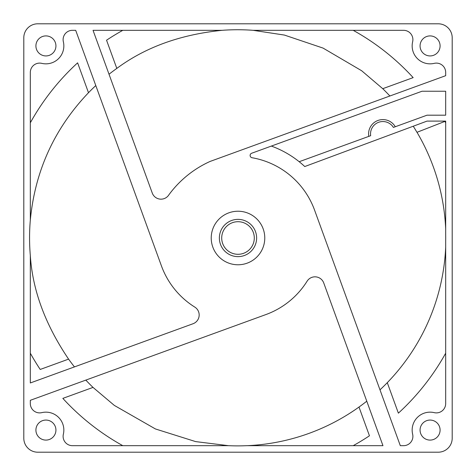<?xml version="1.0" encoding="UTF-8"?>
<svg xmlns="http://www.w3.org/2000/svg" width="476" height="476" viewBox="0 0 476 476"><rect width="100%" height="100%" fill="white"/><g stroke="black" fill="none" stroke-linecap="round" stroke-linejoin="round"><path stroke-width="0.71" d="M393.408 127.425A12.346 12.346 0 0 0 370.673 135.696L299.184 161.715A97.788 97.788 0 0 1 304.753 166.54L427.026 121.1L445.679 121.1L445.679 234.852A208.071 208.071 0 0 1 445.703 237.81A208.071 208.071 0 0 1 445.679 240.767L445.679 403.577A9.312 9.312 0 0 1 434.219 412.638A17.927 17.927 0 0 0 412.638 434.219A9.312 9.312 0 0 1 403.577 445.679L400.31 445.679L314.577 210.13A81.491 81.491 0 0 0 252.048 157.729A2.326 2.326 0 0 1 251.655 153.248L422.028 91.237L445.679 91.237L445.679 115.186L427.026 115.186L393.408 127.425M39.633 412.888A9.312 9.312 0 0 0 41.781 412.638A17.927 17.927 0 0 1 63.362 434.219A9.312 9.312 0 0 0 72.423 445.679L228.486 445.679A208.071 208.071 0 0 0 246.776 445.679L382.966 445.679L323.74 282.958A9.312 9.312 0 0 0 307.091 281.209A81.491 81.491 0 0 1 265.87 314.577L30.321 400.31L30.321 403.577A9.312 9.312 0 0 0 39.633 412.888M412.638 41.781A17.927 17.927 0 0 0 434.219 63.362A9.312 9.312 0 0 1 445.679 72.423L445.679 75.69L210.13 161.423A104.161 104.161 0 0 0 168.909 194.791A9.312 9.312 0 0 1 152.261 193.042L93.034 30.321L222.131 30.321A208.071 208.071 0 0 1 253.131 30.321L403.577 30.321A9.312 9.312 0 0 1 412.638 41.781M41.781 63.362A17.927 17.927 0 0 0 63.362 41.781A9.312 9.312 0 0 1 72.423 30.321L75.69 30.321L161.423 265.87A81.491 81.491 0 0 0 194.791 307.091A9.312 9.312 0 0 1 193.042 323.74L30.321 382.966L30.321 255.558A208.071 208.071 0 0 1 30.321 220.067L30.321 72.423A9.312 9.312 0 0 1 41.781 63.362M438.229 23.8L37.771 23.8A13.971 13.971 0 0 0 23.8 37.771L23.8 438.229A13.971 13.971 0 0 0 37.771 452.2L438.229 452.2A13.971 13.971 0 0 0 452.2 438.229L452.2 37.771A13.971 13.971 0 0 0 438.229 23.8L293.18 23.8M35.908 45.916A10.014 10.014 0 0 1 45.916 35.908A10.014 10.014 0 0 1 55.93 45.916A10.014 10.014 0 0 1 45.916 55.93A10.014 10.014 0 0 1 35.908 45.916M420.07 45.916A10.014 10.014 0 0 1 430.084 35.908A10.014 10.014 0 0 1 440.092 45.916A10.014 10.014 0 0 1 430.084 55.93A10.014 10.014 0 0 1 420.07 45.916M35.908 430.084A10.014 10.014 0 0 1 45.916 420.07A10.014 10.014 0 0 1 55.93 430.084A10.014 10.014 0 0 1 45.916 440.092A10.014 10.014 0 0 1 35.908 430.084M420.07 430.084A10.014 10.014 0 0 1 430.084 420.07A10.014 10.014 0 0 1 440.092 430.084A10.014 10.014 0 0 1 430.084 440.092A10.014 10.014 0 0 1 420.07 430.084M264.775 238A26.775 26.775 0 0 0 238 211.225A26.775 26.775 0 0 0 211.225 238A26.775 26.775 0 0 0 238 264.775A26.775 26.775 0 0 0 264.775 238M228.486 445.679L195.63 441.597L155.414 428.947L114.335 405.415L93.01 387.404L62.844 398.382A237.494 237.494 0 0 0 122.802 445.679L173.704 445.679M182.891 445.679L218.121 445.679M366.776 401.197A207.881 207.881 0 0 1 247.139 445.679L292.764 445.679M303.028 445.679L338.823 445.679M93.01 387.404A208.071 208.071 0 0 1 85.823 380.104M74.446 366.901A208.071 208.071 0 0 1 68.586 359.124L40.21 369.453A237.494 237.494 0 0 1 30.321 353.198M30.321 297.381L30.321 255.558C32.529 290.14 45.285 324.662 68.586 359.124M30.321 169.307L30.321 122.802A237.494 237.494 0 0 1 77.618 62.844L88.494 92.719C54.413 128.46 35.022 170.908 30.321 220.067M88.494 92.719A208.071 208.071 0 0 1 95.801 85.567M109.022 74.244A208.071 208.071 0 0 1 116.81 68.413L106.547 40.21A237.494 237.494 0 0 1 122.802 30.321M179.619 30.321L222.131 30.321C180.559 34.498 145.448 47.195 116.81 68.413M305.336 30.321L353.198 30.321A237.494 237.494 0 0 1 413.156 77.618L382.74 88.691L361.671 70.751L323.073 48.094L284.422 35.069L253.131 30.321M382.74 88.691A208.071 208.071 0 0 1 389.892 95.997M413.245 126.223A208.071 208.071 0 0 1 416.97 132.31L444.899 121.404L416.988 132.304M452.2 182.82L452.2 37.771M293.18 452.2L438.229 452.2M452.2 438.229L452.2 293.18M182.82 23.8L37.771 23.8M23.8 37.771L23.8 182.82M23.8 293.18L23.8 438.229M37.771 452.2L182.82 452.2M368.799 136.38A14.31 14.31 0 0 1 395.282 126.741M299.184 161.715A97.788 97.788 0 0 0 271.356 146.078M254.297 238A16.297 16.297 0 0 0 238 221.703A16.297 16.297 0 0 0 221.703 238A16.297 16.297 0 0 0 238 254.297A16.297 16.297 0 0 0 254.297 238M256.629 238A18.629 18.629 0 0 0 238 219.371A18.629 18.629 0 0 0 219.371 238A18.629 18.629 0 0 0 238 256.629A18.629 18.629 0 0 0 256.629 238M358.993 407.045L369.453 435.79A237.494 237.494 0 0 1 353.198 445.679M379.985 389.838A207.881 207.881 0 0 0 387.285 382.668L398.382 413.156A237.494 237.494 0 0 0 445.679 353.198L445.679 302.076M445.679 122.802A237.494 237.494 0 0 0 444.899 121.404M169.545 30.321L136.082 30.321M30.321 178.363L30.321 210.178M30.321 307.222L30.321 340.251M296.03 30.321L263.329 30.321M445.679 183.236L445.679 228.861A207.881 207.881 0 0 0 417.041 132.364M387.285 382.668A207.881 207.881 0 0 0 445.679 247.139M445.679 172.972L445.679 137.177M445.679 292.93L445.679 257.48"/></g></svg>
